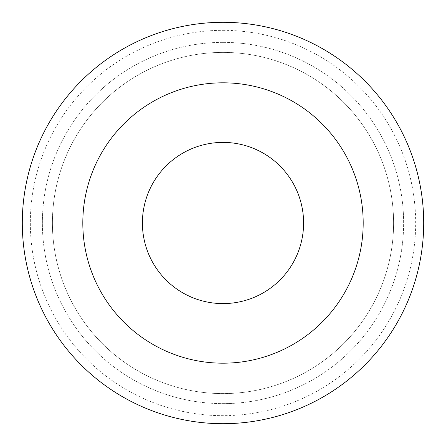 <?xml version="1.0" encoding="UTF-8"?>
<svg xmlns="http://www.w3.org/2000/svg" width="446" height="446" viewBox="0 0 446 446"><rect width="100%" height="100%" fill="white"/><g stroke="black" fill="none" stroke-linecap="round" stroke-linejoin="round"><path stroke-width="0.33" stroke-dasharray="2.23 1.67" d="M223 82.811A140.189 140.189 0 0 1 344.407 293.094A140.189 140.189 0 0 1 101.593 293.094A140.189 140.189 0 0 1 223 82.811M223 22.3A200.7 200.7 0 0 1 396.812 323.35A200.7 200.7 0 0 1 49.188 323.35A200.7 200.7 0 0 1 223 22.3A200.7 200.7 0 0 1 396.812 323.35A200.7 200.7 0 0 1 49.188 323.35A200.7 200.7 0 0 1 223 22.3A200.7 200.7 0 0 1 396.812 323.35A200.7 200.7 0 0 1 49.188 323.35A200.7 200.7 0 0 1 223 22.3M223 52.405A170.595 170.595 0 0 1 370.738 308.298A170.595 170.595 0 0 1 75.263 308.298A170.595 170.595 0 0 1 223 52.405A170.595 170.595 0 0 1 370.738 308.298A170.595 170.595 0 0 1 75.263 308.298A170.595 170.595 0 0 1 223 52.405M223 30.328A192.672 192.672 0 0 1 389.86 319.336A192.672 192.672 0 0 1 56.14 319.336A192.672 192.672 0 0 1 223 30.328M223 42.37A180.63 180.63 0 0 1 379.429 313.315A180.63 180.63 0 0 1 66.571 313.315A180.63 180.63 0 0 1 223 42.37A180.63 180.63 0 0 1 379.429 313.315A180.63 180.63 0 0 1 66.571 313.315A180.63 180.63 0 0 1 223 42.37"/><path stroke-width="0.67" d="M223 142.402A80.598 80.598 0 0 1 292.799 263.296A80.598 80.598 0 0 1 153.201 263.296A80.598 80.598 0 0 1 223 142.402M223 82.811A140.189 140.189 0 0 1 344.407 293.094A140.189 140.189 0 0 1 101.593 293.094A140.189 140.189 0 0 1 223 82.811M223 22.3A200.7 200.7 0 0 1 396.812 323.35A200.7 200.7 0 0 1 49.188 323.35A200.7 200.7 0 0 1 223 22.3"/></g></svg>
